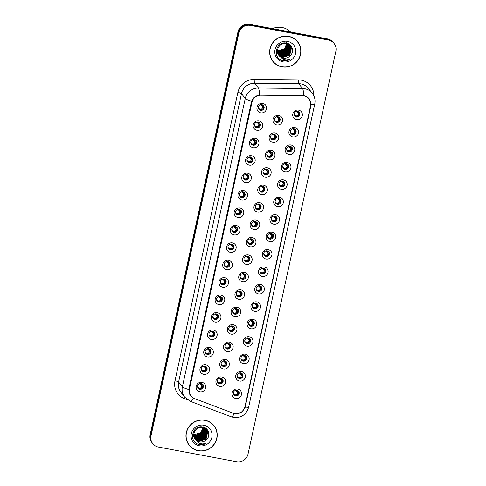 <?xml version="1.0" encoding="UTF-8"?>
<svg xmlns="http://www.w3.org/2000/svg" width="486" height="486" viewBox="0 0 486 486"><rect width="100%" height="100%" fill="white"/><g stroke="black" fill="none" stroke-linecap="round" stroke-linejoin="round"><path stroke-width="0.73" d="M256.924 130.284A4.89 4.745 -38.1 0 1 253.224 124.683A4.89 4.745 -38.1 0 1 258.977 120.85A4.89 4.745 -38.1 0 1 262.677 126.451A4.89 4.745 -38.1 0 1 256.924 130.284M258.084 122.12A2.934 2.849 141.9 0 0 255.162 126.761A2.934 2.849 141.9 0 0 259.913 126.427A2.934 2.849 141.9 0 0 258.084 122.12M253.121 147.72A4.89 4.745 -38.1 0 1 249.427 142.112A4.89 4.745 -38.1 0 1 255.18 138.279A4.89 4.745 -38.1 0 1 258.874 143.886A4.89 4.745 -38.1 0 1 253.121 147.72M254.281 139.549A2.934 2.849 141.9 0 0 251.359 144.196A2.934 2.849 141.9 0 0 256.116 143.862A2.934 2.849 141.9 0 0 254.281 139.549M249.318 165.149A4.89 4.745 -38.1 0 1 245.624 159.548A4.89 4.745 -38.1 0 1 251.377 155.708A4.89 4.745 -38.1 0 1 255.077 161.316A4.89 4.745 -38.1 0 1 249.318 165.149M250.484 156.984A2.934 2.849 141.9 0 0 247.556 161.625A2.934 2.849 141.9 0 0 252.313 161.291A2.934 2.849 141.9 0 0 250.484 156.984M245.521 182.584A4.89 4.745 -38.1 0 1 241.821 176.977A4.89 4.745 -38.1 0 1 247.581 173.144A4.89 4.745 -38.1 0 1 251.274 178.751A4.89 4.745 -38.1 0 1 245.521 182.584M246.681 174.413A2.934 2.849 141.9 0 0 243.759 179.061A2.934 2.849 141.9 0 0 248.51 178.727A2.934 2.849 141.9 0 0 246.681 174.413M241.718 200.013A4.89 4.745 -38.1 0 1 238.025 194.412A4.89 4.745 -38.1 0 1 243.778 190.573A4.89 4.745 -38.1 0 1 247.471 196.18A4.89 4.745 -38.1 0 1 241.718 200.013M242.885 191.849A2.934 2.849 141.9 0 0 239.956 196.49A2.934 2.849 141.9 0 0 244.713 196.156A2.934 2.849 141.9 0 0 242.885 191.849M237.915 217.449A4.89 4.745 -38.1 0 1 234.222 211.841A4.89 4.745 -38.1 0 1 239.975 208.008A4.89 4.745 -38.1 0 1 243.674 213.615A4.89 4.745 -38.1 0 1 237.915 217.449M239.082 209.278A2.934 2.849 141.9 0 0 236.153 213.925A2.934 2.849 141.9 0 0 240.91 213.591A2.934 2.849 141.9 0 0 239.082 209.278M234.118 234.878A4.89 4.745 -38.1 0 1 230.419 229.27A4.89 4.745 -38.1 0 1 236.178 225.437A4.89 4.745 -38.1 0 1 239.871 231.044A4.89 4.745 -38.1 0 1 234.118 234.878M235.279 226.713A2.934 2.849 141.9 0 0 232.357 231.354A2.934 2.849 141.9 0 0 237.113 231.02A2.934 2.849 141.9 0 0 235.279 226.713M230.315 252.313A4.89 4.745 -38.1 0 1 226.622 246.706A4.89 4.745 -38.1 0 1 232.375 242.872A4.89 4.745 -38.1 0 1 236.068 248.48A4.89 4.745 -38.1 0 1 230.315 252.313M231.482 244.142A2.934 2.849 141.9 0 0 228.554 248.789A2.934 2.849 141.9 0 0 233.31 248.449A2.934 2.849 141.9 0 0 231.482 244.142M226.519 269.742A4.89 4.745 -38.1 0 1 222.819 264.135A4.89 4.745 -38.1 0 1 228.572 260.302A4.89 4.745 -38.1 0 1 232.272 265.909A4.89 4.745 -38.1 0 1 226.519 269.742M227.679 261.577A2.934 2.849 141.9 0 0 224.751 266.219A2.934 2.849 141.9 0 0 229.507 265.885A2.934 2.849 141.9 0 0 227.679 261.577M222.716 287.177A4.89 4.745 -38.1 0 1 219.016 281.57A4.89 4.745 -38.1 0 1 224.775 277.737A4.89 4.745 -38.1 0 1 228.469 283.344A4.89 4.745 -38.1 0 1 222.716 287.177M223.876 279.007A2.934 2.849 141.9 0 0 220.954 283.654A2.934 2.849 141.9 0 0 225.711 283.314A2.934 2.849 141.9 0 0 223.876 279.007M218.913 304.607A4.89 4.745 -38.1 0 1 215.219 298.999A4.89 4.745 -38.1 0 1 220.972 295.166A4.89 4.745 -38.1 0 1 224.666 300.773A4.89 4.745 -38.1 0 1 218.913 304.607M220.079 296.442A2.934 2.849 141.9 0 0 217.151 301.083A2.934 2.849 141.9 0 0 221.908 300.749A2.934 2.849 141.9 0 0 220.079 296.442M215.116 322.042A4.89 4.745 -38.1 0 1 211.416 316.435A4.89 4.745 -38.1 0 1 217.169 312.601A4.89 4.745 -38.1 0 1 220.869 318.209A4.89 4.745 -38.1 0 1 215.116 322.042M216.276 313.871A2.934 2.849 141.9 0 0 213.348 318.518A2.934 2.849 141.9 0 0 218.105 318.178A2.934 2.849 141.9 0 0 216.276 313.871M211.313 339.471A4.89 4.745 -38.1 0 1 207.613 333.864A4.89 4.745 -38.1 0 1 213.372 330.03A4.89 4.745 -38.1 0 1 217.066 335.638A4.89 4.745 -38.1 0 1 211.313 339.471M212.473 331.306A2.934 2.849 141.9 0 0 209.551 335.948A2.934 2.849 141.9 0 0 214.308 335.613A2.934 2.849 141.9 0 0 212.473 331.306M207.51 356.906A4.89 4.745 -38.1 0 1 203.816 351.299A4.89 4.745 -38.1 0 1 209.569 347.466A4.89 4.745 -38.1 0 1 213.269 353.073A4.89 4.745 -38.1 0 1 207.51 356.906M208.676 348.735A2.934 2.849 141.9 0 0 205.748 353.383A2.934 2.849 141.9 0 0 210.505 353.043A2.934 2.849 141.9 0 0 208.676 348.735M203.713 374.335A4.89 4.745 -38.1 0 1 200.013 368.728A4.89 4.745 -38.1 0 1 205.766 364.895A4.89 4.745 -38.1 0 1 209.466 370.502A4.89 4.745 -38.1 0 1 203.713 374.335M204.873 366.171A2.934 2.849 141.9 0 0 201.951 370.812A2.934 2.849 141.9 0 0 206.702 370.478A2.934 2.849 141.9 0 0 204.873 366.171M199.91 391.771A4.89 4.745 -38.1 0 1 196.216 386.163A4.89 4.745 -38.1 0 1 201.969 382.33A4.89 4.745 -38.1 0 1 205.663 387.931A4.89 4.745 -38.1 0 1 199.91 391.771M201.07 383.6A2.934 2.849 141.9 0 0 198.148 388.247A2.934 2.849 141.9 0 0 202.905 387.907A2.934 2.849 141.9 0 0 201.07 383.6M260.721 112.855A4.89 4.745 -38.1 0 1 257.027 107.248A4.89 4.745 -38.1 0 1 262.78 103.415A4.89 4.745 -38.1 0 1 266.48 109.022A4.89 4.745 -38.1 0 1 260.721 112.855M261.887 104.684A2.934 2.849 141.9 0 0 258.959 109.332A2.934 2.849 141.9 0 0 263.716 108.998A2.934 2.849 141.9 0 0 261.887 104.684M272.913 142.355A4.89 4.745 -38.1 0 1 269.22 136.754A4.89 4.745 -38.1 0 1 274.973 132.921A4.89 4.745 -38.1 0 1 278.672 138.522A4.89 4.745 -38.1 0 1 272.913 142.355M274.08 134.191A2.934 2.849 141.9 0 0 271.152 138.832A2.934 2.849 141.9 0 0 275.908 138.498A2.934 2.849 141.9 0 0 274.08 134.191M269.116 159.791A4.89 4.745 -38.1 0 1 265.417 154.184A4.89 4.745 -38.1 0 1 271.176 150.35A4.89 4.745 -38.1 0 1 274.869 155.957A4.89 4.745 -38.1 0 1 269.116 159.791M270.277 151.62A2.934 2.849 141.9 0 0 267.355 156.267A2.934 2.849 141.9 0 0 272.105 155.933A2.934 2.849 141.9 0 0 270.277 151.62M265.313 177.22A4.89 4.745 -38.1 0 1 261.62 171.619A4.89 4.745 -38.1 0 1 267.373 167.779A4.89 4.745 -38.1 0 1 271.067 173.387A4.89 4.745 -38.1 0 1 265.313 177.22M266.48 169.055A2.934 2.849 141.9 0 0 263.552 173.696A2.934 2.849 141.9 0 0 268.308 173.362A2.934 2.849 141.9 0 0 266.48 169.055M261.511 194.655A4.89 4.745 -38.1 0 1 257.817 189.048A4.89 4.745 -38.1 0 1 263.57 185.215A4.89 4.745 -38.1 0 1 267.27 190.822A4.89 4.745 -38.1 0 1 261.511 194.655M262.677 186.484A2.934 2.849 141.9 0 0 259.749 191.132A2.934 2.849 141.9 0 0 264.505 190.798A2.934 2.849 141.9 0 0 262.677 186.484M257.714 212.084A4.89 4.745 -38.1 0 1 254.014 206.483A4.89 4.745 -38.1 0 1 259.773 202.644A4.89 4.745 -38.1 0 1 263.467 208.251A4.89 4.745 -38.1 0 1 257.714 212.084M258.874 203.92A2.934 2.849 141.9 0 0 255.952 208.561A2.934 2.849 141.9 0 0 260.703 208.227A2.934 2.849 141.9 0 0 258.874 203.92M253.911 229.52A4.89 4.745 -38.1 0 1 250.217 223.912A4.89 4.745 -38.1 0 1 255.97 220.079A4.89 4.745 -38.1 0 1 259.664 225.686A4.89 4.745 -38.1 0 1 253.911 229.52M255.077 221.349A2.934 2.849 141.9 0 0 252.149 225.996A2.934 2.849 141.9 0 0 256.906 225.662A2.934 2.849 141.9 0 0 255.077 221.349M250.108 246.949A4.89 4.745 -38.1 0 1 246.414 241.342A4.89 4.745 -38.1 0 1 252.167 237.508A4.89 4.745 -38.1 0 1 255.867 243.115A4.89 4.745 -38.1 0 1 250.108 246.949M251.274 238.784A2.934 2.849 141.9 0 0 248.346 243.425A2.934 2.849 141.9 0 0 253.103 243.091A2.934 2.849 141.9 0 0 251.274 238.784M246.311 264.384A4.89 4.745 -38.1 0 1 242.611 258.777A4.89 4.745 -38.1 0 1 248.37 254.943A4.89 4.745 -38.1 0 1 252.064 260.551A4.89 4.745 -38.1 0 1 246.311 264.384M247.471 256.213A2.934 2.849 141.9 0 0 244.549 260.861A2.934 2.849 141.9 0 0 249.306 260.52A2.934 2.849 141.9 0 0 247.471 256.213M242.508 281.813A4.89 4.745 -38.1 0 1 238.814 276.206A4.89 4.745 -38.1 0 1 244.567 272.373A4.89 4.745 -38.1 0 1 248.261 277.98A4.89 4.745 -38.1 0 1 242.508 281.813M243.674 273.648A2.934 2.849 141.9 0 0 240.746 278.29A2.934 2.849 141.9 0 0 245.503 277.956A2.934 2.849 141.9 0 0 243.674 273.648M238.711 299.248A4.89 4.745 -38.1 0 1 235.011 293.641A4.89 4.745 -38.1 0 1 240.764 289.808A4.89 4.745 -38.1 0 1 244.464 295.415A4.89 4.745 -38.1 0 1 238.711 299.248M239.871 291.078A2.934 2.849 141.9 0 0 236.943 295.725A2.934 2.849 141.9 0 0 241.7 295.385A2.934 2.849 141.9 0 0 239.871 291.078M234.908 316.678A4.89 4.745 -38.1 0 1 231.208 311.07A4.89 4.745 -38.1 0 1 236.968 307.237A4.89 4.745 -38.1 0 1 240.661 312.844A4.89 4.745 -38.1 0 1 234.908 316.678M236.068 308.513A2.934 2.849 141.9 0 0 233.146 313.154A2.934 2.849 141.9 0 0 237.903 312.82A2.934 2.849 141.9 0 0 236.068 308.513M231.105 334.113A4.89 4.745 -38.1 0 1 227.412 328.506A4.89 4.745 -38.1 0 1 233.165 324.672A4.89 4.745 -38.1 0 1 236.864 330.28A4.89 4.745 -38.1 0 1 231.105 334.113M232.272 325.942A2.934 2.849 141.9 0 0 229.343 330.589A2.934 2.849 141.9 0 0 234.1 330.249A2.934 2.849 141.9 0 0 232.272 325.942M227.308 351.542A4.89 4.745 -38.1 0 1 223.609 345.935A4.89 4.745 -38.1 0 1 229.362 342.101A4.89 4.745 -38.1 0 1 233.061 347.709A4.89 4.745 -38.1 0 1 227.308 351.542M228.469 343.377A2.934 2.849 141.9 0 0 225.547 348.019A2.934 2.849 141.9 0 0 230.297 347.684A2.934 2.849 141.9 0 0 228.469 343.377M223.505 368.977A4.89 4.745 -38.1 0 1 219.806 363.37A4.89 4.745 -38.1 0 1 225.565 359.537A4.89 4.745 -38.1 0 1 229.258 365.144A4.89 4.745 -38.1 0 1 223.505 368.977M224.666 360.806A2.934 2.849 141.9 0 0 221.744 365.454A2.934 2.849 141.9 0 0 226.5 365.114A2.934 2.849 141.9 0 0 224.666 360.806M219.702 386.406A4.89 4.745 -38.1 0 1 216.009 380.799A4.89 4.745 -38.1 0 1 221.762 376.966A4.89 4.745 -38.1 0 1 225.461 382.573A4.89 4.745 -38.1 0 1 219.702 386.406M220.869 378.242A2.934 2.849 141.9 0 0 217.941 382.883A2.934 2.849 141.9 0 0 222.697 382.549A2.934 2.849 141.9 0 0 220.869 378.242M276.716 124.926A4.89 4.745 -38.1 0 1 273.023 119.319A4.89 4.745 -38.1 0 1 278.776 115.486A4.89 4.745 -38.1 0 1 282.469 121.093A4.89 4.745 -38.1 0 1 276.716 124.926M277.877 116.755A2.934 2.849 141.9 0 0 274.955 121.403A2.934 2.849 141.9 0 0 279.711 121.069A2.934 2.849 141.9 0 0 277.877 116.755M292.712 136.997A4.89 4.745 -38.1 0 1 289.012 131.39A4.89 4.745 -38.1 0 1 294.771 127.557A4.89 4.745 -38.1 0 1 298.465 133.164A4.89 4.745 -38.1 0 1 292.712 136.997M293.872 128.826A2.934 2.849 141.9 0 0 290.95 133.474A2.934 2.849 141.9 0 0 295.701 133.14A2.934 2.849 141.9 0 0 293.872 128.826M288.909 154.427A4.89 4.745 -38.1 0 1 285.215 148.825A4.89 4.745 -38.1 0 1 290.968 144.992A4.89 4.745 -38.1 0 1 294.662 150.593A4.89 4.745 -38.1 0 1 288.909 154.427M290.069 146.262A2.934 2.849 141.9 0 0 287.147 150.903A2.934 2.849 141.9 0 0 291.904 150.569A2.934 2.849 141.9 0 0 290.069 146.262M285.106 171.862A4.89 4.745 -38.1 0 1 281.412 166.255A4.89 4.745 -38.1 0 1 287.165 162.421A4.89 4.745 -38.1 0 1 290.865 168.028A4.89 4.745 -38.1 0 1 285.106 171.862M286.272 163.691A2.934 2.849 141.9 0 0 283.344 168.338A2.934 2.849 141.9 0 0 288.101 168.004A2.934 2.849 141.9 0 0 286.272 163.691M281.309 189.291A4.89 4.745 -38.1 0 1 277.609 183.69A4.89 4.745 -38.1 0 1 283.368 179.85A4.89 4.745 -38.1 0 1 287.062 185.458A4.89 4.745 -38.1 0 1 281.309 189.291M282.469 181.126A2.934 2.849 141.9 0 0 279.547 185.767A2.934 2.849 141.9 0 0 284.298 185.433A2.934 2.849 141.9 0 0 282.469 181.126M277.506 206.726A4.89 4.745 -38.1 0 1 273.812 201.119A4.89 4.745 -38.1 0 1 279.565 197.286A4.89 4.745 -38.1 0 1 283.259 202.893A4.89 4.745 -38.1 0 1 277.506 206.726M278.672 198.555A2.934 2.849 141.9 0 0 275.744 203.203A2.934 2.849 141.9 0 0 280.501 202.869A2.934 2.849 141.9 0 0 278.672 198.555M273.703 224.155A4.89 4.745 -38.1 0 1 270.009 218.554A4.89 4.745 -38.1 0 1 275.762 214.715A4.89 4.745 -38.1 0 1 279.462 220.322A4.89 4.745 -38.1 0 1 273.703 224.155M274.869 215.991A2.934 2.849 141.9 0 0 271.941 220.632A2.934 2.849 141.9 0 0 276.698 220.298A2.934 2.849 141.9 0 0 274.869 215.991M269.906 241.591A4.89 4.745 -38.1 0 1 266.207 235.983A4.89 4.745 -38.1 0 1 271.966 232.15A4.89 4.745 -38.1 0 1 275.659 237.757A4.89 4.745 -38.1 0 1 269.906 241.591M271.067 233.42A2.934 2.849 141.9 0 0 268.144 238.067A2.934 2.849 141.9 0 0 272.901 237.733A2.934 2.849 141.9 0 0 271.067 233.42M266.103 259.02A4.89 4.745 -38.1 0 1 262.41 253.413A4.89 4.745 -38.1 0 1 268.163 249.579A4.89 4.745 -38.1 0 1 271.856 255.186A4.89 4.745 -38.1 0 1 266.103 259.02M267.27 250.855A2.934 2.849 141.9 0 0 264.341 255.496A2.934 2.849 141.9 0 0 269.098 255.162A2.934 2.849 141.9 0 0 267.27 250.855M262.306 276.455A4.89 4.745 -38.1 0 1 258.607 270.848A4.89 4.745 -38.1 0 1 264.36 267.014A4.89 4.745 -38.1 0 1 268.059 272.622A4.89 4.745 -38.1 0 1 262.306 276.455M263.467 268.284A2.934 2.849 141.9 0 0 260.539 272.932A2.934 2.849 141.9 0 0 265.295 272.597A2.934 2.849 141.9 0 0 263.467 268.284M258.503 293.884A4.89 4.745 -38.1 0 1 254.804 288.277A4.89 4.745 -38.1 0 1 260.563 284.444A4.89 4.745 -38.1 0 1 264.256 290.051A4.89 4.745 -38.1 0 1 258.503 293.884M259.664 285.719A2.934 2.849 141.9 0 0 256.742 290.361A2.934 2.849 141.9 0 0 261.498 290.027A2.934 2.849 141.9 0 0 259.664 285.719M254.7 311.319A4.89 4.745 -38.1 0 1 251.007 305.712A4.89 4.745 -38.1 0 1 256.76 301.879A4.89 4.745 -38.1 0 1 260.46 307.486A4.89 4.745 -38.1 0 1 254.7 311.319M255.867 303.149A2.934 2.849 141.9 0 0 252.939 307.796A2.934 2.849 141.9 0 0 257.695 307.456A2.934 2.849 141.9 0 0 255.867 303.149M250.904 328.749A4.89 4.745 -38.1 0 1 247.204 323.141A4.89 4.745 -38.1 0 1 252.957 319.308A4.89 4.745 -38.1 0 1 256.657 324.915A4.89 4.745 -38.1 0 1 250.904 328.749M252.064 320.584A2.934 2.849 141.9 0 0 249.136 325.225A2.934 2.849 141.9 0 0 253.892 324.891A2.934 2.849 141.9 0 0 252.064 320.584M247.101 346.184A4.89 4.745 -38.1 0 1 243.401 340.577A4.89 4.745 -38.1 0 1 249.16 336.743A4.89 4.745 -38.1 0 1 252.854 342.351A4.89 4.745 -38.1 0 1 247.101 346.184M248.261 338.013A2.934 2.849 141.9 0 0 245.339 342.66A2.934 2.849 141.9 0 0 250.096 342.32A2.934 2.849 141.9 0 0 248.261 338.013M243.298 363.613A4.89 4.745 -38.1 0 1 239.604 358.006A4.89 4.745 -38.1 0 1 245.357 354.173A4.89 4.745 -38.1 0 1 249.057 359.78A4.89 4.745 -38.1 0 1 243.298 363.613M244.464 355.448A2.934 2.849 141.9 0 0 241.536 360.09A2.934 2.849 141.9 0 0 246.293 359.755A2.934 2.849 141.9 0 0 244.464 355.448M239.501 381.048A4.89 4.745 -38.1 0 1 235.801 375.441A4.89 4.745 -38.1 0 1 241.554 371.608A4.89 4.745 -38.1 0 1 245.254 377.215A4.89 4.745 -38.1 0 1 239.501 381.048M240.661 372.877A2.934 2.849 141.9 0 0 237.739 377.525A2.934 2.849 141.9 0 0 242.49 377.185A2.934 2.849 141.9 0 0 240.661 372.877M235.698 398.477A4.89 4.745 -38.1 0 1 232.004 392.87A4.89 4.745 -38.1 0 1 237.757 389.037A4.89 4.745 -38.1 0 1 241.451 394.644A4.89 4.745 -38.1 0 1 235.698 398.477M236.858 390.313A2.934 2.849 141.9 0 0 233.936 394.954A2.934 2.849 141.9 0 0 238.693 394.62A2.934 2.849 141.9 0 0 236.858 390.313M296.509 119.562A4.89 4.745 -38.1 0 1 292.815 113.961A4.89 4.745 -38.1 0 1 298.568 110.128A4.89 4.745 -38.1 0 1 302.268 115.729A4.89 4.745 -38.1 0 1 296.509 119.562M297.675 111.397A2.934 2.849 141.9 0 0 294.747 116.039A2.934 2.849 141.9 0 0 299.504 115.704A2.934 2.849 141.9 0 0 297.675 111.397M259.512 122.849A2.934 2.849 -38.1 0 1 254.937 126.439M255.709 140.278A2.934 2.849 -38.1 0 1 251.141 143.868M251.912 157.713A2.934 2.849 -38.1 0 1 247.338 161.303M248.109 175.142A2.934 2.849 -38.1 0 1 243.535 178.733M244.306 192.578A2.934 2.849 -38.1 0 1 239.738 196.168M240.509 210.007A2.934 2.849 -38.1 0 1 235.935 213.597M236.706 227.442A2.934 2.849 -38.1 0 1 232.132 231.032M232.903 244.871A2.934 2.849 -38.1 0 1 228.335 248.461M229.106 262.306A2.934 2.849 -38.1 0 1 224.532 265.897M225.304 279.736A2.934 2.849 -38.1 0 1 220.735 283.326M221.501 297.171A2.934 2.849 -38.1 0 1 216.932 300.761M217.704 314.6A2.934 2.849 -38.1 0 1 213.129 318.19M213.901 332.035A2.934 2.849 -38.1 0 1 209.332 335.626M210.104 349.464A2.934 2.849 -38.1 0 1 205.529 353.055M206.301 366.9A2.934 2.849 -38.1 0 1 201.726 370.49M202.498 384.329A2.934 2.849 -38.1 0 1 197.93 387.919M263.315 105.413A2.934 2.849 -38.1 0 1 258.74 109.004M275.507 134.92A2.934 2.849 -38.1 0 1 270.933 138.51M271.704 152.349A2.934 2.849 -38.1 0 1 267.13 155.939M267.901 169.784A2.934 2.849 -38.1 0 1 263.333 173.374M264.105 187.213A2.934 2.849 -38.1 0 1 259.53 190.804M260.302 204.649A2.934 2.849 -38.1 0 1 255.727 208.239M256.499 222.078A2.934 2.849 -38.1 0 1 251.93 225.668M252.702 239.513A2.934 2.849 -38.1 0 1 248.127 243.103M248.899 256.942A2.934 2.849 -38.1 0 1 244.33 260.532M245.096 274.377A2.934 2.849 -38.1 0 1 240.527 277.968M241.299 291.807A2.934 2.849 -38.1 0 1 236.725 295.397M237.496 309.242A2.934 2.849 -38.1 0 1 232.928 312.832M233.699 326.671A2.934 2.849 -38.1 0 1 229.125 330.261M229.896 344.106A2.934 2.849 -38.1 0 1 225.322 347.697M226.093 361.535A2.934 2.849 -38.1 0 1 221.525 365.126M222.296 378.971A2.934 2.849 -38.1 0 1 217.722 382.561M279.304 117.484A2.934 2.849 -38.1 0 1 274.736 121.075M295.3 129.555A2.934 2.849 -38.1 0 1 290.725 133.146M291.497 146.991A2.934 2.849 -38.1 0 1 286.928 150.581M287.7 164.42A2.934 2.849 -38.1 0 1 283.125 168.01M283.897 181.855A2.934 2.849 -38.1 0 1 279.322 185.445M280.094 199.284A2.934 2.849 -38.1 0 1 275.526 202.875M276.297 216.72A2.934 2.849 -38.1 0 1 271.723 220.31M272.494 234.149A2.934 2.849 -38.1 0 1 267.926 237.739M268.691 251.584A2.934 2.849 -38.1 0 1 264.123 255.174M264.894 269.013A2.934 2.849 -38.1 0 1 260.32 272.603M261.091 286.448A2.934 2.849 -38.1 0 1 256.523 290.039M257.294 303.878A2.934 2.849 -38.1 0 1 252.72 307.468M253.492 321.313A2.934 2.849 -38.1 0 1 248.917 324.903M249.689 338.742A2.934 2.849 -38.1 0 1 245.12 342.332M245.892 356.177A2.934 2.849 -38.1 0 1 241.317 359.768M242.089 373.606A2.934 2.849 -38.1 0 1 237.514 377.197M238.286 391.042A2.934 2.849 -38.1 0 1 233.717 394.632M299.103 112.126A2.934 2.849 -38.1 0 1 294.528 115.717M302.383 95.645A8.803 8.548 -38.1 0 1 310.542 105.887L244.956 406.697A8.803 8.548 -38.1 0 1 233.146 413.191L194.673 398.648A8.803 8.548 -38.1 0 1 189.473 388.964L251.985 102.242A8.803 8.548 -38.1 0 1 260.842 95.189L302.383 95.645M288.611 36.353A15.813 15.352 141.9 0 0 272.093 43.655A15.813 15.352 141.9 0 0 272.846 61.376A15.813 15.352 141.9 0 0 281.959 66.874A15.813 15.352 141.9 0 0 298.477 59.571A15.813 15.352 141.9 0 0 297.724 41.845A15.813 15.352 141.9 0 0 288.611 36.353M272.658 61.127A15.813 15.352 141.9 0 0 275.507 63.8M204.91 420.238A15.813 15.352 141.9 0 0 188.392 427.54A15.813 15.352 141.9 0 0 189.151 445.261A15.813 15.352 141.9 0 0 198.258 450.759A15.813 15.352 141.9 0 0 214.776 443.457A15.813 15.352 141.9 0 0 214.022 425.73A15.813 15.352 141.9 0 0 204.91 420.238M188.957 445.012A15.813 15.352 141.9 0 0 191.806 447.679M192.492 397.427L190.518 395.616L188.744 389.523A11.409 1.774 -167.7 0 1 182.39 386.801L245.26 98.451A13.043 12.66 -38.1 0 1 258.376 88.009L302.541 88.488A11.409 1.75 90.6 0 1 303.768 95.669L305.05 95.949L309.357 98.846L311.064 104.526L310.876 105.79L245.284 406.606L244.926 407.857L241.797 412.049L236.852 413.726M309.09 98.524L310.402 101.659M334.101 43.454L333.232 42.349A9.781 9.495 141.9 0 0 327.594 38.947L249.464 24.3A9.781 9.495 141.9 0 0 237.958 31.967L150.144 434.733L150.575 435.286A9.781 9.495 141.9 0 0 152.337 443.098A9.781 9.495 141.9 0 1 150.575 435.286L238.395 32.519L150.575 435.286L151.012 435.839A9.781 9.495 141.9 0 0 158.406 447.053L236.536 461.7A9.781 9.495 141.9 0 0 248.042 454.033L335.856 51.267A9.781 9.495 141.9 0 0 328.469 40.059L250.339 25.412A9.781 9.495 141.9 0 0 238.826 33.078L151.012 435.839M249.464 24.3L249.901 24.853A9.781 9.495 141.9 0 0 238.395 32.519A9.781 9.495 141.9 0 1 249.901 24.853L328.032 39.506L249.901 24.853L250.339 25.412M333.663 42.902A9.781 9.495 141.9 0 0 328.032 39.506A9.781 9.495 141.9 0 1 333.663 42.902M188.744 389.523L251.614 101.173C253.085 97.613 255.745 95.602 259.603 95.147A11.409 1.75 90.6 0 0 258.376 88.009L254.603 83.203A13.043 12.66 141.9 0 0 241.487 93.646L178.617 381.996A13.043 12.66 141.9 0 0 180.962 392.415L184.735 397.22A13.043 12.66 -38.1 0 1 182.39 386.801L178.617 381.996A3.262 0.51 12.3 0 0 174.984 380.787L237.854 92.437A16.299 15.825 -38.1 0 1 254.251 79.388L298.41 79.868A16.299 15.825 -38.1 0 1 313.883 95.876M215.741 428.883A15.813 15.352 141.9 0 0 213.828 425.487M299.443 45.004A15.813 15.352 141.9 0 0 297.523 41.602M150.144 434.733A9.781 9.495 141.9 0 0 151.899 442.546L152.768 443.651M296.308 111.47L298.185 113.287M298.301 113.56L299.224 114.708M297.845 115.461C296.381 116.245 295.16 116.014 294.188 114.775L295.962 116.415L297.845 115.461L298.392 114.137M297.396 111.361L298.459 112.849L298.598 111.993M299.024 113.894L296.496 111.416M299.285 114.751L299.139 114.137M276.516 116.828L278.393 118.651M278.508 118.918L279.426 120.072M278.047 120.82C276.589 121.603 275.368 121.379 274.396 120.139L276.163 121.779L278.047 120.82L278.6 119.495M277.597 116.719L278.508 118.11L279.541 118.007M278.885 118.177L278.806 117.357M279.231 119.252L276.704 116.78M279.486 120.115L279.341 119.495M260.52 104.757L263.236 107.181L260.709 104.709M263.467 107.922L262.397 106.58M261.608 104.648L262.671 106.136L262.811 105.286M262.513 106.847L263.436 108.001M262.057 108.749C260.593 109.532 259.372 109.307 258.4 108.068L260.174 109.708L262.057 108.749L262.604 107.424M292.505 128.899L294.382 130.722M294.498 130.989L295.421 132.143M294.042 132.891C292.578 133.674 291.363 133.45 290.385 132.21L292.159 133.85L294.042 132.891L294.595 131.566M293.593 128.79L294.656 130.278L294.802 129.428M295.227 131.323L292.7 128.851M295.482 132.186L295.336 131.566M288.708 146.335L290.585 148.151M290.701 148.424L291.624 149.573M290.245 150.326C288.781 151.11 287.56 150.879 286.588 149.639L288.356 151.28L290.245 150.326L290.792 149.002M289.79 146.225L290.853 147.714L290.999 146.857M291.424 148.759L288.897 146.28M291.685 149.615L291.533 149.002M284.905 163.764L286.783 165.586M286.898 165.854L287.821 167.008M286.442 167.755C284.978 168.539 283.757 168.314 282.785 167.075L284.559 168.715L286.442 167.755L286.989 166.431M285.993 163.654L287.056 165.143L287.196 164.292M287.621 166.188L285.094 163.715M287.882 167.05L287.736 166.431M281.102 181.193L282.98 183.015M283.101 183.283L284.018 184.437M282.639 185.19C281.175 185.974 279.96 185.743 278.982 184.504L280.756 186.144L282.639 185.19L283.192 183.866M282.19 181.09L283.253 182.578L283.399 181.721M283.824 183.623L281.297 181.144M284.079 184.48L283.933 183.866M272.713 134.264L274.59 136.08M274.705 136.347L275.629 137.502M274.25 138.255C272.786 139.039 271.565 138.808 270.593 137.568L272.367 139.209L274.25 138.255L274.797 136.931M273.8 134.154L274.863 135.643L275.003 134.786M275.428 136.688L272.901 134.209M275.69 137.544L275.544 136.931M268.91 151.693L270.787 153.515M270.902 153.783L271.826 154.937M270.447 155.684C268.983 156.468 267.768 156.243 266.79 155.004L268.564 156.644L270.447 155.684L271 154.36M269.997 151.583L271.06 153.072L271.206 152.221M271.631 154.117L269.104 151.644M271.887 154.979L271.741 154.36M265.113 169.122L266.99 170.944M267.106 171.212L268.029 172.366M266.65 173.119C265.186 173.903 263.965 173.672 262.993 172.433L264.761 174.073L266.65 173.119L267.197 171.795M266.194 169.019L267.257 170.507L267.403 169.65M267.829 171.552L265.301 169.073M268.09 172.409L267.938 171.795M297.596 41.948A15.649 15.194 141.9 0 0 288.581 36.511A15.649 15.194 141.9 0 0 272.233 43.734A15.649 15.194 141.9 0 0 272.974 61.279A15.649 15.194 141.9 0 0 281.989 66.716A15.649 15.194 141.9 0 0 298.337 59.486A15.649 15.194 141.9 0 0 297.596 41.948L297.207 41.456A15.649 15.194 141.9 0 0 294.68 38.935M290.507 31.997A16.299 15.825 141.9 0 0 282.135 27.502A16.299 15.825 141.9 0 0 272.543 28.625M287.372 43.922L285.452 49.669L278.405 51.941L277.482 51.692M277.342 51.638L276.941 51.48M287.232 43.874L285.3 49.475L278.253 51.741L277.47 51.54M277.324 51.492L276.917 51.34M287.894 44.141L286.066 50.453L279.019 52.719L277.555 52.263M277.427 52.209L277.05 52.026M276.935 51.959L276.589 51.759M276.473 51.686L276.151 51.467M287.767 44.086L285.914 50.258L278.867 52.524L277.53 52.123M277.403 52.069L277.02 51.893M288.374 44.396L286.679 51.237L279.632 53.503L277.664 52.804M277.549 52.743L277.202 52.537M277.087 52.47L276.765 52.245M288.259 44.329L286.527 51.036L279.48 53.308L277.634 52.676M277.512 52.609L277.16 52.415M277.044 52.342L276.716 52.13M288.824 44.676L287.293 52.014L280.246 54.286L277.816 53.32M288.714 44.603L287.141 51.82L280.094 54.092L277.773 53.193M277.664 53.126L277.33 52.907M277.227 52.834L276.923 52.597M289.237 44.985L289.559 45.818L287.906 52.798L280.865 55.07L277.992 53.812M289.134 44.906L289.407 45.617L287.755 52.603L280.708 54.875L277.949 53.691M289.62 45.319L290.178 46.595L288.52 53.582L281.479 55.854L278.205 54.28M289.522 45.234L290.021 46.401L288.368 53.387L281.321 55.653L278.15 54.165M289.966 45.672L290.792 47.379L289.134 54.365L282.093 56.631L278.442 54.724M289.881 45.581L290.634 47.185L288.982 54.165L281.935 56.437L278.381 54.614M279.007 55.55L279.037 55.592A7.369 7.156 141.9 0 0 289.164 56.668C294.747 53.223 292.858 44.171 286.691 43.145C275.945 40.374 271.838 58.199 282.579 60.58L283.113 60.695C285.452 61.108 287.676 60.714 289.771 59.523C287.554 60.252 285.361 60.203 283.18 59.377L279.037 55.592C274.675 50.757 279.857 42.106 286.114 43.582L290.288 46.055L291.406 48.163L289.753 55.143L282.706 57.415L278.709 55.143M290.215 45.957L291.248 47.968L289.595 54.948L282.554 57.22L278.642 55.039M289.164 56.668C287.305 57.962 285.306 58.405 283.168 58.004L278.928 55.447M286.801 43.734L284.839 48.886L277.451 51.079M286.655 43.697L284.681 48.691L277.451 50.921M289.061 44.487L289.285 44.791M289.352 44.888L289.553 45.21M286.904 43.199L289.899 45.569M289.601 45.174L289.814 45.477M285.962 43.382L290.288 46.055M287.524 41.353A10.631 10.321 141.9 0 0 275.015 49.687A10.631 10.321 141.9 0 0 283.046 61.874A10.631 10.321 141.9 0 0 295.555 53.539A10.631 10.321 141.9 0 0 287.524 41.353M286.831 41.753L285.847 47.974L280.653 51.838M277.299 51.042L276.862 50.909M276.728 50.86L276.327 50.696M277.293 50.884L276.856 50.757M276.71 50.714L276.303 50.556M270.738 57.731A15.649 15.194 141.9 0 0 272.591 60.786L272.974 61.279M289.771 59.523L283.04 60.604L281.175 60.033M289.942 52.883L285.647 56.255M289.328 52.105L285.033 55.471M288.101 50.538L283.8 53.903M286.868 48.971L282.573 52.342M213.895 425.833A15.649 15.194 141.9 0 0 204.879 420.39A15.649 15.194 141.9 0 0 188.532 427.619A15.649 15.194 141.9 0 0 189.279 445.158A15.649 15.194 141.9 0 0 198.294 450.601A15.649 15.194 141.9 0 0 214.642 443.372A15.649 15.194 141.9 0 0 213.895 425.833L213.506 425.341A15.649 15.194 141.9 0 0 210.979 422.82M203.67 427.808L201.751 433.555L194.704 435.821L193.78 435.571M193.641 435.523L193.24 435.365M203.537 427.753L201.599 433.354L194.552 435.626L193.768 435.426M193.628 435.377L193.215 435.225M204.193 428.026L202.364 434.332L195.317 436.604L193.853 436.149M193.726 436.088L193.355 435.906M193.234 435.845L192.887 435.638M192.772 435.571L192.45 435.347M204.065 427.966L202.212 434.138L195.165 436.41L193.829 436.009M193.701 435.954L193.319 435.772M204.679 428.281L202.978 435.116L195.931 437.388L193.969 436.689M193.847 436.628L193.501 436.422M193.392 436.355L193.064 436.13M204.557 428.215L202.826 434.921L195.779 437.193L193.932 436.556M193.811 436.495L193.458 436.294M193.349 436.228L193.021 436.009M205.122 428.561L203.591 435.899L196.551 438.172L194.114 437.206M205.013 428.488L203.44 435.705L196.393 437.971L194.072 437.078M193.963 437.011L193.635 436.793M193.525 436.72L193.221 436.483M205.535 428.871L205.864 429.697L204.205 436.683L197.164 438.949L194.297 437.698M205.438 428.792L205.706 429.503L204.053 436.489L197.006 438.755L194.248 437.576M205.918 429.199L206.477 430.481L204.825 437.467L197.778 439.733L194.503 438.159M205.827 429.114L206.319 430.286L204.667 437.266L197.626 439.538L194.449 438.05M206.271 429.557L207.091 431.264L205.438 438.244L198.391 440.516L194.746 438.609M206.185 429.466L206.939 431.07L205.28 438.05L198.239 440.322L194.679 438.5M195.305 439.429L195.336 439.472A7.369 7.156 141.9 0 0 205.469 440.547C211.046 437.102 209.156 428.057 202.996 427.03C192.243 424.254 188.137 442.084 198.883 444.465L199.412 444.581C201.751 444.994 203.974 444.599 206.076 443.402C203.859 444.137 201.66 444.089 199.485 443.262L195.336 439.472C190.974 434.642 196.156 425.991 202.413 427.461L206.593 429.934L207.704 432.048L206.052 439.028L199.005 441.3L195.008 439.028M206.514 429.837L207.552 431.854L205.9 438.834L198.853 441.106L194.941 438.925M205.469 440.547C203.61 441.841 201.605 442.29 199.467 441.883L195.226 439.332M203.105 427.619L201.137 432.771L193.75 434.964M202.954 427.577L200.985 432.576L193.75 434.806M205.657 428.774L205.857 429.089M203.203 427.079L206.198 429.454M205.9 429.059L206.113 429.363M202.261 427.267L206.593 429.934M203.822 425.238A10.631 10.321 141.9 0 0 191.314 433.573A10.631 10.321 141.9 0 0 199.351 445.753A10.631 10.321 141.9 0 0 211.86 437.424A10.631 10.321 141.9 0 0 203.822 425.238M203.13 425.639L202.146 431.86L196.952 435.717M193.598 434.921L193.167 434.788M193.027 434.739L192.626 434.581M193.598 434.77L193.155 434.642M193.009 434.593L192.602 434.441M187.043 441.616A15.649 15.194 141.9 0 0 188.89 444.666L189.279 445.158M206.076 443.402L199.339 444.49L197.474 443.918M206.24 436.768L201.945 440.134M205.627 435.985L201.332 439.356M204.399 434.423L200.104 437.789M203.172 432.856L198.871 436.221M277.306 198.628L279.183 200.451M279.298 200.718L280.222 201.872M278.843 202.619C277.378 203.403 276.157 203.178 275.185 201.939L276.953 203.579L278.843 202.619L279.389 201.295M278.387 198.519L279.298 199.91L280.331 199.807M279.675 199.971L279.596 199.157M280.021 201.052L277.494 198.58M280.282 201.909L280.13 201.295M273.503 216.057L275.38 217.88M275.495 218.147L276.419 219.301M275.04 220.055C273.575 220.838 272.354 220.608 271.382 219.368L273.156 221.009L275.04 220.055L275.586 218.73M274.59 215.948L275.653 217.442L275.793 216.586M276.224 218.487L273.691 216.009M276.479 219.344L276.334 218.724M269.7 233.493L271.583 235.315M271.698 235.582L272.616 236.737M271.237 237.484C269.773 238.268 268.558 238.043 267.586 236.804L269.353 238.444L271.237 237.484L271.789 236.16M270.787 233.383L271.85 234.872L271.996 234.021M272.421 235.917L269.894 233.444M272.676 236.773L272.531 236.16M261.31 186.557L263.187 188.38M263.303 188.647L264.226 189.801M262.847 190.548C261.383 191.332 260.162 191.107 259.19 189.868L260.964 191.508L262.847 190.548L263.394 189.224M262.397 186.448L263.461 187.936L263.6 187.086M264.026 188.981L261.498 186.509M264.287 189.838L264.141 189.224M257.507 203.986L259.384 205.809M259.506 206.076L260.423 207.23M259.044 207.984C257.58 208.767 256.365 208.537 255.393 207.297L257.161 208.937L259.044 207.984L259.597 206.659M258.595 203.877L259.658 205.371L259.803 204.515M260.229 206.416L257.702 203.938M260.484 207.273L260.338 206.653M253.71 221.422L255.587 223.244M255.703 223.511L256.626 224.666M255.247 225.413C253.783 226.197 252.562 225.972 251.59 224.732L253.358 226.373L255.247 225.413L255.794 224.089M254.792 221.312L255.855 222.801L256 221.95M256.426 223.846L253.899 221.373M256.687 224.702L256.535 224.089M265.903 250.922L267.78 252.744M267.895 253.012L268.819 254.166M267.44 254.919C265.976 255.703 264.755 255.472 263.783 254.233L265.55 255.873L267.44 254.919L267.986 253.595M266.984 250.812L268.047 252.307L268.193 251.45M268.618 253.352L266.091 250.873M268.88 254.208L268.728 253.589M262.1 268.357L263.977 270.18M264.092 270.447L265.016 271.595M263.637 272.348C262.173 273.132 260.952 272.907 259.98 271.662L261.754 273.302L263.637 272.348L264.184 271.024M263.187 268.248L264.25 269.736L264.39 268.886M264.821 270.781L262.294 268.308M265.077 271.638L264.931 271.024M258.297 285.786L260.18 287.609M260.296 287.876L261.213 289.03M259.834 289.784C258.37 290.567 257.155 290.336 256.183 289.097L257.951 290.737L259.834 289.784L260.387 288.459M259.384 285.677L260.447 287.171L260.593 286.315M261.018 288.21L258.491 285.738M261.274 289.073L261.128 288.453M254.5 303.221L256.377 305.044M256.493 305.311L257.416 306.459M256.037 307.213C254.573 307.996 253.352 307.772 252.38 306.526L254.148 308.167L256.037 307.213L256.584 305.888M255.581 303.112L256.644 304.601L256.79 303.75M257.216 305.645L254.688 303.173M257.477 306.502L257.325 305.888M250.697 320.651L252.574 322.473M252.69 322.74L253.613 323.895M252.234 324.648C250.77 325.432 249.555 325.201 248.577 323.962L250.351 325.602L252.234 324.648L252.781 323.318M251.784 320.541L252.848 322.036L252.987 321.179M253.419 323.075L250.891 320.602M253.674 323.937L253.528 323.318M249.907 238.851L251.784 240.673M251.9 240.941L252.823 242.095M251.444 242.848C249.98 243.632 248.759 243.401 247.787 242.162L249.561 243.802L251.444 242.848L251.991 241.524M250.995 238.741L252.058 240.236L252.198 239.379M252.629 241.281L250.096 238.802M252.884 242.137L252.738 241.518M246.104 256.286L247.988 258.109M248.103 258.376L249.02 259.524M247.641 260.277C246.177 261.061 244.962 260.836 243.99 259.591L245.758 261.231L247.641 260.277L248.194 258.953M247.192 256.177L248.103 257.568L249.13 257.465M248.48 257.629L248.401 256.815M248.826 258.71L246.299 256.237M249.081 259.567L248.935 258.953M242.307 273.715L244.185 275.538M244.3 275.805L245.223 276.959M243.844 277.713C242.38 278.496 241.159 278.265 240.187 277.026L241.955 278.666L243.844 277.713L244.391 276.388M243.389 273.606L244.452 275.1L244.598 274.244M245.023 276.139L242.496 273.667M245.284 277.002L245.132 276.382M238.505 291.15L240.382 292.973M240.497 293.24L241.421 294.388M240.041 295.142C238.577 295.925 237.356 295.701 236.384 294.455L238.158 296.096L240.041 295.142L240.588 293.817M239.592 291.041L240.655 292.529L240.795 291.679M241.226 293.574L238.699 291.102M241.481 294.431L241.335 293.817M234.702 308.58L236.585 310.402M236.7 310.669L237.618 311.824M236.239 312.577C234.774 313.361 233.559 313.13 232.587 311.891L234.355 313.531L236.239 312.577L236.791 311.247M235.789 308.47L236.852 309.965L236.998 309.108M237.423 311.004L234.896 308.531M237.678 311.866L237.533 311.247M246.894 338.086L248.777 339.908M248.893 340.176L249.81 341.324M248.431 342.077C246.967 342.861 245.752 342.636 244.78 341.391L246.548 343.031L248.431 342.077L248.984 340.753M247.982 337.977L248.893 339.368L249.919 339.264M249.269 339.428L249.19 338.614M249.616 340.51L247.088 338.037M249.871 341.366L249.725 340.753M243.097 355.515L244.974 357.338M245.09 357.605L246.013 358.759M244.634 359.512C243.17 360.296 241.949 360.065 240.977 358.826L242.745 360.466L244.634 359.512L245.181 358.182M244.179 355.406L245.242 356.9L245.387 356.044M245.813 357.939L243.286 355.466M246.074 358.802L245.928 358.182M239.294 372.95L241.171 374.773M241.287 375.04L242.21 376.188M240.831 376.942C239.367 377.725 238.152 377.5 237.174 376.255L238.948 377.895L240.831 376.942L241.384 375.617M240.382 372.841L241.445 374.329L241.591 373.479M242.016 375.374L239.489 372.902M242.271 376.231L242.125 375.617M235.497 390.38L237.375 392.202M237.49 392.469L238.407 393.624M237.028 394.377C235.57 395.161 234.349 394.93 233.377 393.69L235.145 395.331L237.028 394.377L237.581 393.046M236.579 390.27L237.642 391.765L237.788 390.908M238.213 392.803L235.686 390.331M238.468 393.666L238.322 393.046M230.905 326.015L232.782 327.837M232.897 328.105L233.821 329.253M232.442 330.006C230.978 330.79 229.757 330.565 228.785 329.32L230.552 330.96L232.442 330.006L232.988 328.682M231.986 325.906L233.049 327.394L233.195 326.543M233.62 328.439L231.093 325.966M233.881 329.295L233.73 328.682M227.102 343.444L228.979 345.267M229.094 345.534L230.018 346.688M228.639 347.441C227.175 348.225 225.96 347.994 224.982 346.755L226.755 348.395L228.639 347.441L229.185 346.111M228.189 343.335L229.252 344.829L229.392 343.973M229.823 345.868L227.296 343.395M230.078 346.731L229.933 346.111M223.305 360.879L225.182 362.702M225.297 362.969L226.215 364.117M224.836 364.871C223.372 365.654 222.157 365.429 221.185 364.184L222.953 365.824L224.836 364.871L225.389 363.546M224.386 360.77L225.449 362.258L225.595 361.408M226.02 363.303L223.493 360.831M226.276 364.16L226.13 363.546M219.502 378.308L221.379 380.131M221.495 380.398L222.418 381.553M221.039 382.306C219.575 383.09 218.354 382.859 217.382 381.619L219.15 383.26L221.039 382.306L221.586 380.975M220.583 378.199L221.646 379.694L221.792 378.837M222.217 380.732L219.69 378.26M222.479 381.595L222.333 380.975M259.433 124.61L256.912 122.138M259.664 125.358L259.548 124.853M257.805 122.083L258.868 123.572L259.014 122.715M256.717 122.193L258.595 124.009M258.71 124.276L259.633 125.431M258.254 126.184C256.79 126.968 255.575 126.737 254.597 125.497L256.377 127.138L258.254 126.184L258.807 124.859M252.92 139.622L255.636 142.046L253.109 139.573M255.867 142.787L254.798 141.444M254.002 139.512L255.065 141.001L255.211 140.15M254.913 141.712L255.836 142.866M254.451 143.613C252.993 144.397 251.772 144.172 250.8 142.933L252.574 144.573L254.451 143.613L255.004 142.289M249.118 157.057L251.833 159.481L249.306 157.002M252.064 160.222L251.942 159.718M250.205 156.948L251.268 158.436L251.408 157.579M251.833 159.481L250.995 158.873M251.11 159.141L252.034 160.295M250.655 161.048C249.19 161.832 247.969 161.601 246.997 160.362L248.771 162.002L250.655 161.048L251.201 159.724M245.315 174.486L248.036 176.91L245.509 174.438M248.261 177.651L247.192 176.309M246.402 174.377L247.313 175.768L248.34 175.665M247.69 175.829L247.611 175.015M247.307 176.576L248.231 177.73M246.852 178.477C245.387 179.261 244.172 179.036 243.194 177.797L244.974 179.437L246.852 178.477L247.404 177.153M241.518 191.915L244.233 194.345L241.706 191.867M244.464 195.086L243.395 193.738M242.599 191.806L243.662 193.3L243.808 192.444M243.51 194.005L244.434 195.159M243.055 195.913C241.591 196.696 240.37 196.465 239.398 195.226L241.171 196.866L243.055 195.913L243.601 194.588M237.715 209.351L240.43 211.775L237.903 209.302M240.661 212.516L239.592 211.173M238.802 209.241L239.865 210.73L240.005 209.879M239.707 211.44L240.631 212.595M239.252 213.342C237.788 214.126 236.567 213.901 235.595 212.661L237.368 214.302L239.252 213.342L239.798 212.018M233.912 226.78L236.633 229.21L234.106 226.731M236.864 229.951L235.789 228.602M234.999 226.67L236.062 228.165L236.208 227.308M235.91 228.87L236.828 230.024M235.449 230.777C233.985 231.561 232.77 231.33 231.798 230.091L233.572 231.731L235.449 230.777L236.002 229.453M230.115 244.215L232.83 246.639L230.303 244.166M233.061 247.38L231.992 246.038M231.196 244.106L232.259 245.594L232.405 244.744M232.108 246.305L233.031 247.453M231.652 248.206C230.188 248.99 228.967 248.765 227.995 247.52L229.769 249.166L231.652 248.206L232.199 246.882M226.312 261.644L229.034 264.068L226.5 261.596M229.258 264.815L228.189 263.467M227.399 261.535L228.463 263.029L228.602 262.173M228.305 263.734L229.228 264.888M227.849 265.642C226.385 266.425 225.164 266.194 224.192 264.955L225.966 266.595L227.849 265.642L228.396 264.317M222.509 279.079L225.231 281.503L222.703 279.031M225.461 282.245L224.392 280.902M223.596 278.97L224.66 280.458L224.805 279.608M224.508 281.169L225.425 282.317M224.046 283.071C222.582 283.854 221.367 283.63 220.395 282.384L222.169 284.031L224.046 283.071L224.599 281.746M218.712 296.509L221.428 298.933L218.9 296.46M221.659 299.68L220.589 298.331M219.794 296.399L220.857 297.894L221.002 297.037M220.705 298.598L221.628 299.753M220.249 300.506C218.785 301.29 217.564 301.059 216.592 299.819L218.366 301.46L220.249 300.506L220.796 299.176M214.909 313.944L217.631 316.368L215.104 313.895M217.856 317.109L216.786 315.766M215.997 313.835L216.908 315.226L217.935 315.122M217.285 315.286L217.199 314.472M216.902 316.034L217.825 317.182M216.446 317.935C214.982 318.719 213.767 318.494 212.789 317.249L214.563 318.895L216.446 317.935L216.993 316.611M211.106 331.373L213.828 333.797L211.301 331.324M214.059 334.544L212.99 333.196M212.194 331.264L213.257 332.758L213.403 331.902M213.105 333.463L214.022 334.617M212.643 335.37C211.179 336.154 209.964 335.923 208.992 334.684L210.766 336.324L212.643 335.37L213.196 334.04M207.309 348.808L210.025 351.232L207.498 348.76M210.256 351.973L209.187 350.631M208.391 348.699L209.454 350.187L209.6 349.337M209.302 350.898L210.225 352.046M208.846 352.8C207.382 353.583 206.161 353.352 205.189 352.113L206.963 353.753L208.846 352.8L209.393 351.475M203.506 366.237L206.228 368.661L203.701 366.189M206.453 369.409L205.384 368.06M204.594 366.128L205.657 367.623L205.797 366.766M205.499 368.327L206.422 369.482M205.043 370.235C203.579 371.018 202.364 370.788 201.386 369.548L203.16 371.189L205.043 370.235L205.596 368.904M199.703 383.673L202.425 386.097L199.898 383.624M202.656 386.838L201.587 385.489M200.791 383.563L201.854 385.052L202 384.201M201.702 385.763L202.619 386.911M201.24 387.664C199.776 388.448 198.561 388.217 197.589 386.978L199.363 388.618L201.24 387.664L201.793 386.34M251.985 102.242L251.475 101.592M189.473 388.964L188.945 388.29M310.876 105.79L310.621 105.474M298.41 79.868A3.262 0.498 -89.4 0 0 298.769 83.689L302.541 88.488A13.043 12.66 -38.1 0 1 304.771 88.713A13.043 12.66 -38.1 0 1 312.279 93.245L308.507 88.44A13.043 12.66 141.9 0 0 300.998 83.908A13.043 12.66 141.9 0 0 298.769 83.689L254.603 83.203A3.262 0.498 -89.4 0 1 254.251 79.388M244.926 407.857A11.409 1.774 12.3 0 0 248.613 407.353L314.752 104.022A11.409 1.774 -167.7 0 1 311.064 104.526M237.854 92.437A3.262 0.51 12.3 0 1 241.487 93.646L245.26 98.451A11.409 1.774 12.3 0 0 251.614 101.173M193.513 398.101A11.409 2.363 110.7 0 1 190.342 401.333L184.735 397.22M234.416 413.562A11.409 2.363 110.7 0 1 231.239 416.8L190.342 401.333M187.432 399.79L184.619 398.727A16.299 15.825 -38.1 0 1 174.984 380.787M328.469 40.059L327.594 38.947M238.826 33.078L237.958 31.967M185.105 397.67A3.262 0.674 -69.3 0 0 184.619 398.727M245.284 406.606L245.041 406.296M299.771 112.533L299.333 112.643M263.983 105.82L263.546 105.936M295.968 129.962L295.531 130.078M292.171 147.398L291.734 147.507M288.368 164.827L287.931 164.942M284.571 182.262L284.128 182.371M275.094 135.606L275.738 135.436M272.373 152.756L271.935 152.871M268.576 170.191L268.138 170.3M275.884 217.406L276.528 217.236M273.168 234.556L272.725 234.671M264.773 187.62L264.335 187.736M260.976 205.056L260.532 205.165M257.173 222.485L256.736 222.6M269.365 251.991L268.928 252.1M265.563 269.42L265.125 269.536M261.766 286.855L261.322 286.965M257.963 304.285L257.525 304.4M254.16 321.72L253.722 321.829M253.37 239.92L252.933 240.029M244.689 275.064L245.333 274.894M241.967 292.214L241.53 292.329M238.17 309.649L237.727 309.758M245.479 356.858L246.123 356.694M242.757 374.013L242.32 374.129M238.96 391.443L238.523 391.558M234.367 327.078L233.93 327.193M230.564 344.507L230.127 344.623M226.768 361.942L226.324 362.058M222.965 379.372L222.527 379.487M260.18 123.256L259.743 123.365M256.383 140.685L255.946 140.8M252.58 158.12L252.143 158.229M243.899 193.264L244.543 193.094M241.178 210.414L240.74 210.529M237.381 227.849L236.937 227.958M233.578 245.278L233.14 245.394M229.775 262.713L229.337 262.823M225.978 280.143L225.534 280.258M222.175 297.578L221.738 297.687M213.494 332.716L214.132 332.552M210.772 349.871L210.335 349.987M205.888 367.58L206.532 367.416M203.172 384.736L202.729 384.851M191.053 395.993L189.583 394.122M308.962 98.852L307.717 97.267M231.239 416.8L233.444 417.419C241.202 418.13 246.256 414.777 248.613 407.353M314.752 104.022C315.529 100.067 314.709 96.471 312.279 93.245M279.979 117.891L278.891 118.171M276.176 135.327L275.088 135.606M280.768 199.691L279.681 199.971M276.965 217.127L275.878 217.406M249.573 257.349L248.486 257.629M245.77 274.784L244.683 275.064M250.363 339.149L249.275 339.428M246.56 356.578L245.473 356.864M248.777 175.549L247.696 175.829M244.98 192.985L243.893 193.264M218.372 315.007L217.291 315.286M214.575 332.436L213.488 332.722M206.969 367.301L205.888 367.586"/></g></svg>
